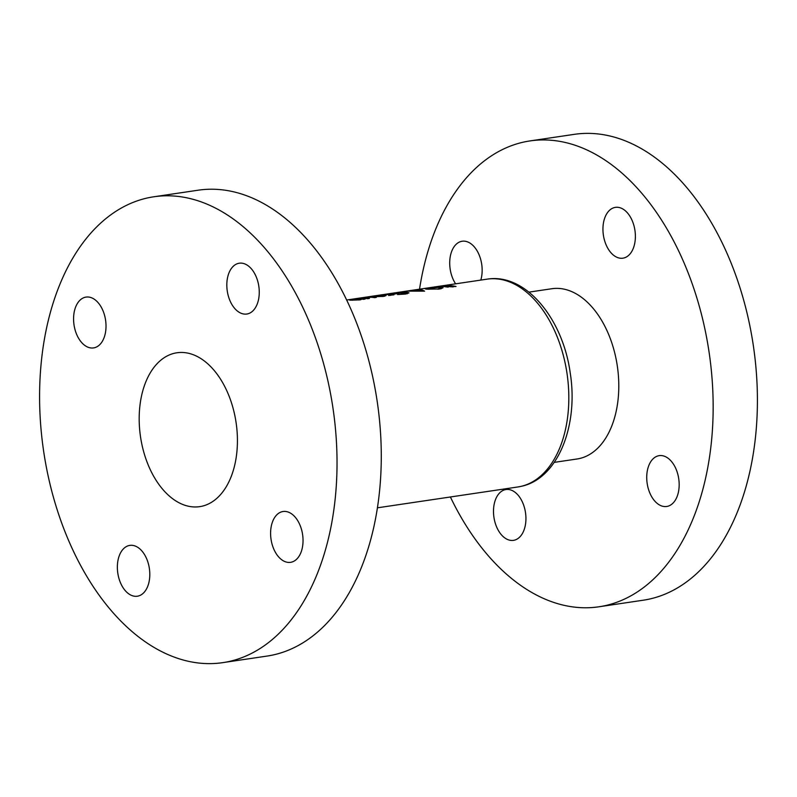 <?xml version="1.0" encoding="UTF-8"?>
<svg xmlns="http://www.w3.org/2000/svg" width="797" height="797" viewBox="0 0 797 797"><rect width="100%" height="100%" fill="white"/><g stroke="black" fill="none" stroke-linecap="round" stroke-linejoin="round"><path stroke-width="1.2" d="M291.274 562.204A25.683 15.96 81.6 0 1 290.596 562.333A25.683 15.96 81.6 0 1 271.119 539.818A25.683 15.96 81.6 0 1 282.357 511.644A25.683 15.96 81.6 0 1 283.045 511.515A25.683 15.96 81.6 0 1 302.511 534.02A25.683 15.96 81.6 0 1 291.274 562.204M138.04 596.086A25.683 15.96 81.6 0 1 137.353 596.216A25.683 15.96 81.6 0 1 117.886 573.701A25.683 15.96 81.6 0 1 129.124 545.517A25.683 15.96 81.6 0 1 129.811 545.397A25.683 15.96 81.6 0 1 149.278 567.902A25.683 15.96 81.6 0 1 138.04 596.086M94.255 347.791A25.683 15.96 81.6 0 1 93.568 347.91A25.683 15.96 81.6 0 1 74.101 325.405A25.683 15.96 81.6 0 1 85.339 297.221A25.683 15.96 81.6 0 1 86.026 297.092A25.683 15.96 81.6 0 1 105.493 319.607A25.683 15.96 81.6 0 1 94.255 347.791M247.498 313.908A25.683 15.96 81.6 0 1 246.811 314.028A25.683 15.96 81.6 0 1 227.344 291.523A25.683 15.96 81.6 0 1 238.582 263.339A25.683 15.96 81.6 0 1 239.259 263.219A25.683 15.96 81.6 0 1 258.736 285.724A25.683 15.96 81.6 0 1 247.498 313.908M153.721 196.799L197.975 190.224A235.474 146.259 81.6 0 1 376.443 396.577A235.474 146.259 81.6 0 1 273.421 654.895A235.474 146.259 81.6 0 1 267.144 656.061L222.891 662.626A235.474 146.259 81.6 0 1 44.423 456.273A235.474 146.259 81.6 0 1 147.445 197.955A235.474 146.259 81.6 0 1 153.721 196.799A235.474 146.259 81.6 0 1 332.2 403.152A235.474 146.259 81.6 0 1 229.177 661.47A235.474 146.259 81.6 0 1 222.891 662.626M455.615 283.832A25.683 15.96 81.6 0 1 450.046 257.939A25.683 15.96 81.6 0 1 461.473 241.361A25.683 15.96 81.6 0 1 462.16 241.242A25.683 15.96 81.6 0 1 478.379 253.227A25.683 15.96 81.6 0 1 480.8 280.096M514.175 540.227A25.683 15.96 81.6 0 1 513.487 540.356A25.683 15.96 81.6 0 1 494.02 517.841A25.683 15.96 81.6 0 1 505.258 489.667A25.683 15.96 81.6 0 1 505.936 489.537A25.683 15.96 81.6 0 1 525.412 512.053A25.683 15.96 81.6 0 1 514.175 540.227M667.408 506.354A25.683 15.96 81.6 0 1 666.72 506.474A25.683 15.96 81.6 0 1 647.254 483.968A25.683 15.96 81.6 0 1 658.491 455.784A25.683 15.96 81.6 0 1 659.179 455.655A25.683 15.96 81.6 0 1 678.645 478.17A25.683 15.96 81.6 0 1 667.408 506.354M623.623 258.049A25.683 15.96 81.6 0 1 622.945 258.178A25.683 15.96 81.6 0 1 603.468 235.663A25.683 15.96 81.6 0 1 614.706 207.489A25.683 15.96 81.6 0 1 615.394 207.359A25.683 15.96 81.6 0 1 634.86 229.875A25.683 15.96 81.6 0 1 623.623 258.049M528.969 292.13L551.803 288.733A86.056 53.449 81.6 0 1 617.027 364.149A86.056 53.449 81.6 0 1 579.379 458.554A86.056 53.449 81.6 0 1 577.078 458.982L554.254 462.37M201.81 506.264A77.777 48.308 81.6 0 1 199.728 506.643A77.777 48.308 81.6 0 1 140.78 438.489A77.777 48.308 81.6 0 1 174.812 353.161A77.777 48.308 81.6 0 1 176.884 352.782A77.777 48.308 81.6 0 1 235.832 420.936A77.777 48.308 81.6 0 1 201.81 506.264M419.531 289.191A235.474 146.259 81.6 0 1 523.579 142.105A235.474 146.259 81.6 0 1 529.856 140.939A235.474 146.259 81.6 0 1 708.324 347.303A235.474 146.259 81.6 0 1 605.302 605.62A235.474 146.259 81.6 0 1 599.025 606.776A235.474 146.259 81.6 0 1 450.385 496.979M529.856 140.939L574.109 134.374A235.474 146.259 81.6 0 1 752.577 340.727A235.474 146.259 81.6 0 1 649.555 599.045A235.474 146.259 81.6 0 1 643.279 600.201L599.025 606.776M386.027 295.637L375.507 295.946C372.548 296.354 372.149 296.614 374.321 296.723L383.646 296.364L386.037 295.557M372.926 296.514L374.321 296.723M365.096 299.084A105.035 65.244 -98.4 0 0 354.446 298.885L352.792 299.124A105.035 65.244 81.6 0 1 356.936 298.875L352.015 299.433C349.096 299.841 348.727 300.1 350.919 300.21L360.184 299.851L362.027 299.144A105.035 65.244 81.6 0 1 363.452 299.323L365.096 299.084M349.494 300.001L350.919 300.21M393.997 294.79A105.035 65.244 -98.4 0 0 386.127 294.382L384.473 294.621A105.035 65.244 81.6 0 1 387.133 294.591L389.484 294.76L388.637 295.518L391.207 294.88A105.035 65.244 81.6 0 1 392.343 295.029L393.997 294.79M390.4 295.358L391.267 295.179M389.484 294.76L389.414 295.468M424.592 291.154L420.467 289.281L407.925 291.144L424.592 291.154M456.043 286.482A105.035 65.244 -98.4 0 0 445.403 285.575L441.827 286.103C439.306 286.452 438.878 286.671 440.542 286.741L456.043 286.482M445.762 286.9L446.39 287.02M439.506 286.601L440.542 286.741M439.894 288.982L442.993 287.817L440.871 287.129L428.607 288.046C424.662 288.574 424.203 288.952 427.222 289.172L439.894 288.982M425.239 288.813L427.222 289.172M393.678 294.153L393.628 293.894C392.273 293.734 392.841 293.475 395.342 293.117L405.304 292.429L406.878 292.917L397.544 294.541L405.653 294.063L408.981 292.858L406.908 292.18L401.768 292.27L394.236 293.147C390.231 293.675 389.892 294.033 393.2 294.223L398.988 293.366A105.035 65.244 -98.4 0 0 397.763 293.276L392.881 293.704L392.961 294.203M390.899 293.864L393.2 294.223M364.139 298.317L365.305 297.6L370.994 297.281A105.035 65.244 81.6 0 1 374.68 297.66L376.323 297.411A105.035 65.244 -98.4 0 0 372.528 297.032L364.109 297.63C361.25 298.038 361.171 298.257 363.87 298.297A105.035 65.244 81.6 0 1 367.746 298.686L369.39 298.447A105.035 65.244 -98.4 0 0 365.703 298.068L363.97 298.307M364.139 297.809L364.109 297.63C361.25 298.038 361.171 298.257 363.87 298.297M453.214 286.9L447.476 286.581L447.575 287.149M448.133 287.179L448.063 286.781C447.097 286.551 447.595 286.322 449.558 286.083L449.966 286.023A105.035 65.244 81.6 0 1 453.144 286.482M448.791 286.203L441.628 286.751M446.051 286.97L445.931 286.302M442.205 286.741L444.955 285.784A105.035 65.244 81.6 0 1 448.741 285.914M441.159 288.753L440.871 287.129M438.659 289.142L427.262 288.614L427.361 289.181M428.935 289.291L428.876 288.922C426.475 288.733 426.803 288.424 429.852 287.996L439.227 287.378L440.91 287.876L438.589 288.733M420.597 289.998L420.467 289.281M422.48 290.676L416.761 290.566L420.796 289.969L422.54 291.005M407.197 293.784L406.908 292.18M359.467 298.935C361.071 299.074 360.902 299.323 358.969 299.682L352.553 299.961C351.049 299.871 351.278 299.682 353.25 299.383L359.467 298.935C361.071 299.074 360.902 299.323 358.969 299.682L359.029 300.001M352.613 300.26L352.553 299.961C351.049 299.871 351.278 299.682 353.25 299.383M384.732 296.175L384.562 295.209M382.899 295.448C384.473 295.587 384.303 295.836 382.411 296.195L375.965 296.484C374.431 296.394 374.68 296.205 376.712 295.906L382.899 295.448C384.473 295.587 384.303 295.836 382.411 296.195L382.47 296.514M376.015 296.773L375.965 296.484C374.431 296.394 374.68 296.205 376.712 295.906M520.72 486.439A105.035 65.244 -98.4 0 0 566.667 371.213A105.035 65.244 -98.4 0 0 487.057 279.159C525.542 272.783 562.921 318.72 570.234 373.036C578.652 425.538 557.99 478.828 521.079 486.369L517.92 486.957A105.035 65.244 -98.4 0 0 520.72 486.439M346.615 300.021L487.057 279.159M377.469 507.809L517.92 486.957M440.91 287.886L441.07 288.773M406.878 292.917L407.038 293.814M360.563 299.174L360.672 299.772M383.975 295.687L384.074 296.295"/></g></svg>
